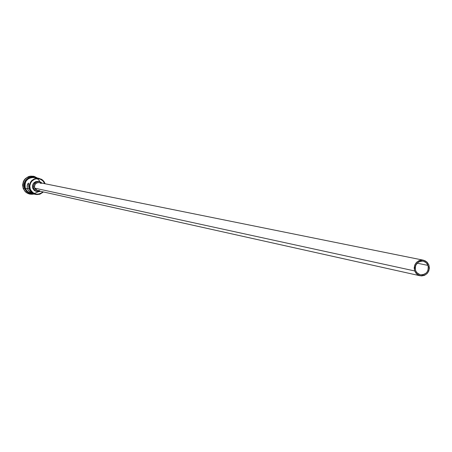 <?xml version="1.0" encoding="UTF-8"?>
<svg xmlns="http://www.w3.org/2000/svg" width="452" height="452" viewBox="0 0 452 452"><rect width="100%" height="100%" fill="white"/><g stroke="black" fill="none" stroke-linecap="round" stroke-linejoin="round"><path stroke-width="0.68" d="M29.838 189.405L30.284 189.269L29.792 185.828L30.826 182.506L31.866 181.099L34.719 179.145L38.121 178.636L39.821 178.964L42.782 180.704L44.703 183.58L45.014 183.416L42.996 180.393L41.539 179.297L38.087 178.212L34.505 178.749L31.499 180.806L29.668 183.975L29.38 187.625L29.838 189.405C28.679 182.167 31.725 178.478 38.979 178.331L42.652 180.082L44.206 181.84L45.138 183.772L43.093 181.015L40.629 179.269L37.691 178.613L34.719 179.145L32.171 180.789L30.431 183.292L29.77 186.269L30.284 189.269L31.9 191.84L33.047 192.834L35.798 194.055L37.301 194.236L40.273 193.699L43.008 191.863C37.827 195.609 33.589 194.744 30.284 189.269L29.335 189.292L30.9 191.981L32.584 193.524L31.657 193.173L29.436 191.648L28.058 189.93L27.561 188.896L29.018 188.326L27.561 188.896L27.25 187.812L27.363 184.857L28.516 183.026L28.984 188.201L29.335 189.292L29.838 189.405C33.42 195.253 37.94 196.1 43.403 191.953L39.81 194.258L36.166 194.541L32.521 192.993L30.934 191.388L29.838 189.405M428.021 265.414C428.908 271.635 426.326 274.765 420.287 274.799L417.761 273.618L415.733 271.019L415.122 267.9L415.716 265.245L418.264 262.154L420.699 261.149L423.298 261.188L425.665 262.256L427.445 264.205L428.36 266.725L427.858 270.737L426.343 272.974L422.88 274.833L420.281 274.799L416.925 272.85L415.552 270.573C414.648 264.409 417.196 261.273 423.179 261.16L426.134 262.629L428.021 265.414L417.089 263.149L428.021 265.414M423.371 260.182L39.307 182.591C35.651 182.636 34.109 184.489 34.685 188.139L414.659 270.94C413.631 263.906 416.535 260.318 423.371 260.182L426.75 261.861L428.914 265.047C429.92 272.16 426.97 275.737 420.061 275.771L416.767 274.07L414.659 270.94L34.685 188.139L34.414 186.552L35.16 184.275L37.024 182.794L39.313 182.597M32.753 188.298L33.736 188.512C33.013 183.958 34.934 181.647 39.499 181.58L42.302 183.196L39.606 181.602L37.623 181.563L35.764 182.292L33.832 184.569L33.397 186.535L33.736 188.512L32.753 188.298L32.487 187.326L32.538 185.32L33.341 183.484L35.668 181.636L38.51 181.382C33.945 181.444 32.03 183.749 32.753 188.298L34.171 190.326L36.369 191.439L34.567 190.642L32.753 188.298M23.363 188.535L24.459 188.201L23.922 185.139L24.566 182.094L25.77 180.094L27.493 178.517L25.306 180.721L24.097 183.585L24.041 186.699L25.142 189.586L24.459 188.201L23.363 188.535C22.069 180.517 25.442 176.421 33.482 176.246L37.245 177.924L34.284 176.433L30.979 176.127L27.787 177.054L25.131 179.082L23.374 181.936L22.916 183.563L22.758 185.241L23.363 188.535C25.481 192.998 28.968 194.852 33.815 194.089L29.696 194.094L27.374 193.196L24.967 191.224L23.363 188.535M38.979 178.331L34.386 177.45C27.21 177.591 24.193 181.241 25.346 188.399L27.561 188.896L25.346 188.399L26.052 189.823L28.222 192.111L31.013 193.366L35.561 194.422M33.403 176.229L33.324 176.212C25.284 176.387 21.911 180.484 23.205 188.501L22.6 184.998L23.374 181.518L24.25 179.958L25.408 178.596L28.38 176.681L30.086 176.201L33.482 176.246M32.25 193.648L28.16 192.19L25.967 189.88L25.25 188.439C24.267 180.461 27.725 176.879 35.635 177.687L31.465 177.331L28.499 178.5L27.239 179.5L25.402 182.133L24.905 183.67L24.707 185.275L25.25 188.439L24.696 188.597L25.25 188.439C28.386 193.891 32.64 194.998 38.024 191.767M39.974 181.698L39.019 180.201L36.273 177.998L32.855 177.173L29.408 177.89L27.877 178.789L25.555 181.472L24.566 184.891L25.092 188.405L24.696 188.597L25.092 188.405L24.549 185.241L24.747 183.636L26.035 180.693L28.335 178.467L31.301 177.303L32.894 177.178M29.544 194.061L26.431 192.659L25.092 191.501L23.205 188.501L25.685 192.077L29.617 194.077M25.809 189.84L28.001 192.156L29.391 192.942M31.086 193.383L32.651 193.569M36.115 177.992L34.618 177.5M34.403 177.455L31.482 177.433L28.549 178.585L26.272 180.783L25.001 183.693L24.922 186.868L26.103 189.902L27.996 191.947L31.007 193.36M28.058 189.93L27.25 187.812L27.176 185.749L27.64 184.105L28.516 183.026L28.758 187.105L29.335 189.292L30.9 191.981L32.567 193.496L30.211 192.298L28.058 189.93M40.578 191.326L36.674 191.462L34.894 190.303L33.736 188.512L34.798 190.207L36.426 191.354L38.364 191.784L40.578 191.326M39.635 190.586L36.838 190.411L35.538 189.49L34.685 188.139L37.595 190.659L420.061 275.771M39.386 182.608L41.143 183.489M414.659 270.94L416.23 273.545L418.648 275.296L421.546 275.94L424.473 275.375L426.993 273.686L428.722 271.127L429.394 268.092L428.914 265.047L427.343 262.442L424.931 260.685L422.032 260.041L419.1 260.601L416.574 262.296L414.846 264.849L414.173 267.889L414.659 270.94M38.499 181.382L39.499 181.58M37.42 178.031L34.567 176.862L33.03 176.687L28.566 177.8L25.284 181.066L24.238 183.998L24.696 188.597L26.453 191.422L29.905 193.682L34.013 194.061M36.369 191.439L37.358 191.665"/></g></svg>

